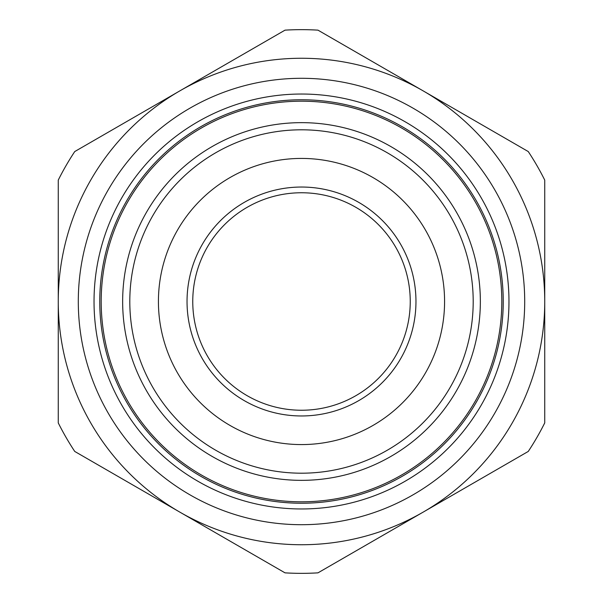 <?xml version="1.0" encoding="UTF-8"?>
<svg xmlns="http://www.w3.org/2000/svg" width="603" height="603" viewBox="0 0 603 603"><rect width="100%" height="100%" fill="white"/><g stroke="black" fill="none" stroke-linecap="round" stroke-linejoin="round"><path stroke-width="0.9" d="M116.688 220.615A201.741 201.741 0 0 1 463.956 181.887A201.741 201.741 0 0 1 323.856 501.998A201.741 201.741 0 0 1 116.688 220.615M111.442 218.316A207.462 207.462 0 0 0 324.489 507.688A207.462 207.462 0 0 0 468.569 178.496A207.462 207.462 0 0 0 111.442 218.316M97.023 212.007A223.2 223.2 0 0 1 481.239 169.164A223.2 223.2 0 0 1 326.231 523.329A223.2 223.2 0 0 1 97.023 212.007M544.735 301.5A243.235 243.235 0 0 0 179.882 90.849A243.235 243.235 0 0 0 179.882 512.151A243.235 243.235 0 0 0 544.735 301.5L544.735 422.907A271.847 271.847 0 0 1 528.258 451.443L317.977 572.85A271.847 271.847 0 0 1 285.023 572.85L74.742 451.443A271.847 271.847 0 0 1 58.265 422.907L58.265 180.093A271.847 271.847 0 0 1 74.742 151.557L285.023 30.15A271.847 271.847 0 0 1 317.977 30.15L528.258 151.557A271.847 271.847 0 0 1 544.735 180.093L544.735 301.5M192.756 301.5A108.744 108.744 0 0 1 301.5 192.756A108.744 108.744 0 0 1 410.244 301.5A108.744 108.744 0 0 1 301.5 410.244A108.744 108.744 0 0 1 192.756 301.5M158.423 301.5A143.077 143.077 0 0 0 301.5 444.577A143.077 143.077 0 0 0 444.577 301.5A143.077 143.077 0 0 0 301.5 158.423A143.077 143.077 0 0 0 158.423 301.5M301.5 101.191A200.309 200.309 0 0 1 501.809 301.5A200.309 200.309 0 0 1 301.5 501.809A200.309 200.309 0 0 1 101.191 301.5A200.309 200.309 0 0 1 301.5 101.191M301.5 122.65A178.85 178.85 0 0 1 480.35 301.5A178.85 178.85 0 0 1 301.5 480.35A178.85 178.85 0 0 1 122.65 301.5A178.85 178.85 0 0 1 301.5 122.65M301.5 129.803A171.697 171.697 0 0 1 473.197 301.5A171.697 171.697 0 0 1 301.5 473.197A171.697 171.697 0 0 1 129.803 301.5A171.697 171.697 0 0 1 301.5 129.803M301.5 187.036A114.464 114.464 0 0 1 415.964 301.5A114.464 114.464 0 0 1 301.5 415.964A114.464 114.464 0 0 1 187.036 301.5A114.464 114.464 0 0 1 301.5 187.036"/></g></svg>

